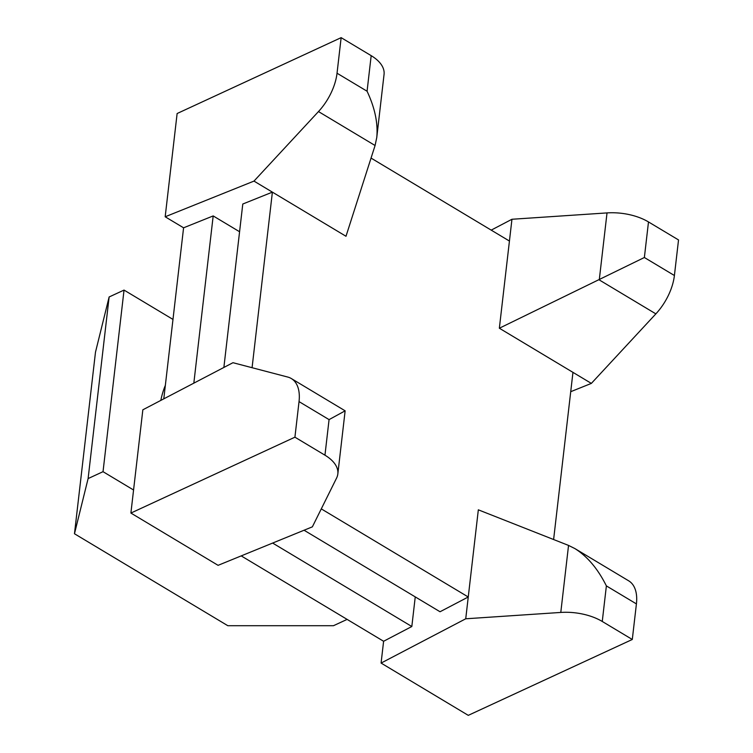 <?xml version="1.0" encoding="UTF-8"?>
<svg xmlns="http://www.w3.org/2000/svg" width="753" height="753" viewBox="0 0 753 753"><rect width="100%" height="100%" fill="white"/><g stroke="black" fill="none" stroke-linecap="round" stroke-linejoin="round"><path stroke-width="1.13" d="M130.9 513.057L218.088 565.334L312.373 526.836L336.61 478.014A42.987 22.599 -173.4 0 0 337.833 473.919A42.987 22.599 -173.4 0 0 324.957 455.189L294.922 437.182L130.9 513.057L142.844 409.801L232.969 362.701L287.768 377.055A42.987 23.851 120.9 0 1 291.317 378.543A42.987 23.851 120.9 0 1 299.035 401.613L294.922 437.182M553.615 539.525L572.958 372.368L499.352 328.223L644.37 257.507L674.406 275.513A42.987 23.851 120.9 0 1 655.863 313.869L591.359 383.399L570.727 391.692M165.349 385.338A107.463 69.285 65.2 0 0 160.813 400.417M341.147 37.65L337.033 73.22A42.987 23.851 120.9 0 1 318.481 111.566L253.987 181.097L165.18 216.779L177.124 113.524L341.147 37.65L371.182 55.656A42.987 22.599 6.6 0 1 384.058 74.396L376.764 137.498L375.079 145.508L345.994 236.273L272.388 192.137L252.076 367.709M591.359 383.399L572.958 372.368M376.764 137.498C378.128 123.313 374.9 107.886 367.069 91.226L337.033 73.22M347.114 619.399L333.475 625.705L227.83 625.715L74.472 533.755L88.11 478.579L103.029 471.679L133.563 489.996M415.251 596.894L411.825 626.515L383.606 641.274L381.084 663.073L465.731 618.787L560.787 612.434A42.987 22.599 -173.4 0 1 602.259 621.47L632.294 639.476L468.272 715.35L381.084 663.073M321.286 508.877L468.253 596.997L465.731 618.787M632.294 639.476L636.417 603.906A42.987 23.851 120.9 0 0 628.699 580.836L574.897 548.579L568.543 545.417L478.334 509.828L468.253 596.997L440.034 611.756L304.071 530.234M371.05 158.083L509.433 241.054L499.352 328.223M491.201 230.126L511.955 219.264L607.022 212.911A42.987 22.599 6.6 0 1 648.493 221.937L644.37 257.507M163.787 398.855L183.581 227.811L213.184 215.923L193.832 383.155M324.957 455.189L329.07 419.619L345.138 410.827L291.317 378.543M411.825 626.515L272.642 543.064M383.606 641.274L241.214 555.893M648.493 221.937L678.528 239.943L674.406 275.513M172.983 319.423L124.038 290.084L109.129 296.974L95.49 352.159L74.472 533.755M574.897 548.579C587.387 556.42 597.882 568.854 606.381 585.9L602.259 621.47M253.987 181.097L272.388 192.137L242.786 204.025L223.876 367.455M239.576 231.745L213.184 215.923M124.038 290.084L103.029 471.679M511.955 219.264L509.433 241.054M183.581 227.811L165.18 216.779M109.129 296.974L88.11 478.579M329.07 419.619L299.035 401.613M655.863 313.869L599.266 279.928L607.022 212.911M371.182 55.656L367.069 91.226M636.417 603.906L606.381 585.9M568.543 545.417L560.787 612.434M375.079 145.508L318.481 111.566M345.138 410.827L337.833 473.919"/></g></svg>
